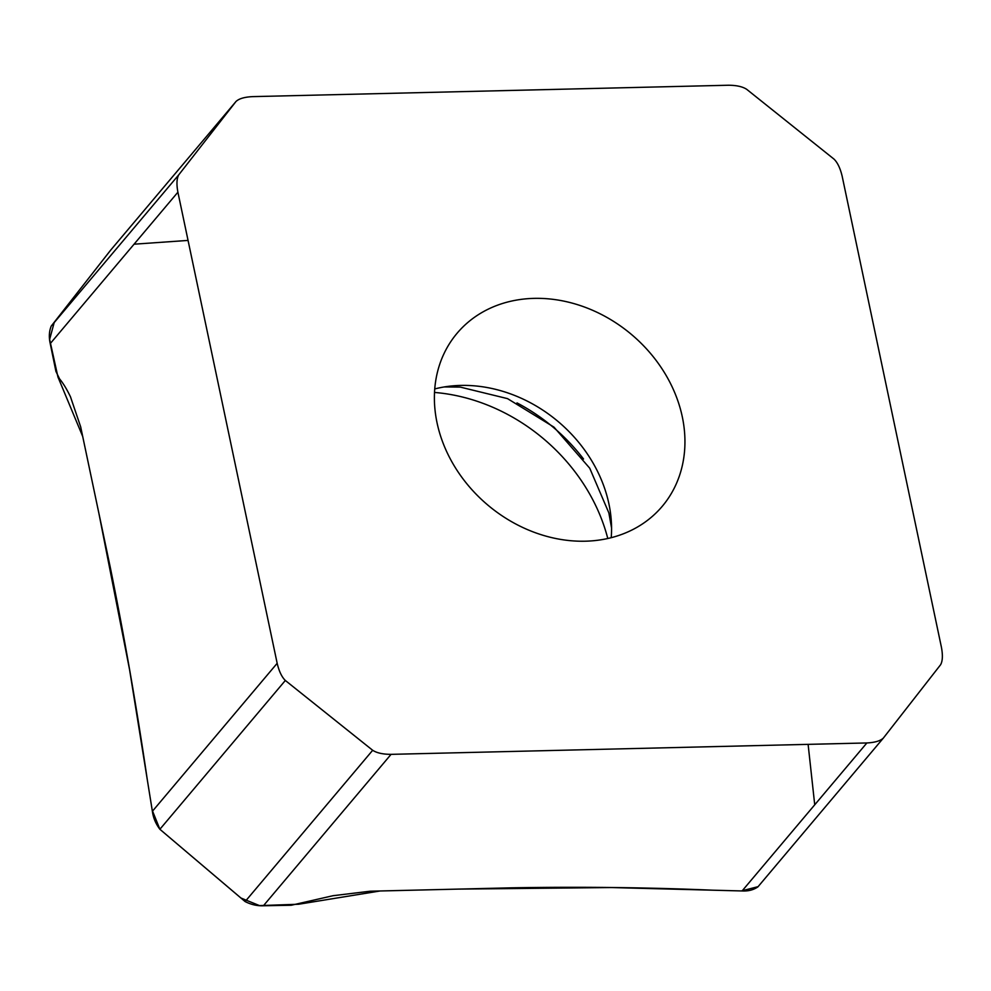 <?xml version="1.0" encoding="UTF-8"?>
<svg xmlns="http://www.w3.org/2000/svg" width="991" height="991" viewBox="0 0 991 991"><rect width="100%" height="100%" fill="white"/><g stroke="black" fill="none" stroke-linecap="round" stroke-linejoin="round"><path stroke-width="1.49" d="M883.377 738.047C880.404 740.909 874.904 742.544 866.877 742.953L391.073 754.349C382.947 754.324 376.815 752.974 372.678 750.286L285.334 680.47C281.778 677.014 279.066 671.291 277.17 663.301L177.897 192.204C176.423 184.202 176.708 178.405 178.776 174.812L235.957 101.528C238.942 98.666 244.443 97.044 252.47 96.635L728.274 85.238C736.387 85.251 742.519 86.601 746.669 89.301L834.013 159.117C837.556 162.574 840.281 168.297 842.177 176.287L941.45 647.383C942.924 655.385 942.627 661.17 940.57 664.775L883.291 738.159L757.855 886.945M883.192 738.283L757.929 886.846C753.581 889.918 748.304 891.281 742.086 890.959L713.099 890.203C647.854 887.44 580.701 886.648 511.629 887.825L370.176 891.219L333.038 895.703L291.218 905.254L263.408 905.762C257.251 906.022 251.157 904.622 245.124 901.575L159.885 829.269C155.76 823.818 153.258 817.835 152.379 811.307L147.325 779.892C136.659 707.178 124.284 636.197 110.187 566.926L80.68 426.873L70.485 396.834C66.88 389.302 63.226 383.306 59.547 378.847L55.93 371.427L50.231 343.617C48.782 337.175 49.104 331.341 51.222 326.101L110.509 250.327L236.056 101.416L110.62 250.203M437.031 422.736A134.206 111.525 40.1 0 0 534.446 532.39A134.206 111.525 40.1 0 0 662.273 506.29A134.206 111.525 40.1 0 0 682.303 416.852A134.206 111.525 40.1 0 0 584.888 307.185A134.206 111.525 40.1 0 0 457.062 333.286A134.206 111.525 40.1 0 0 437.031 422.736M607.78 538.509A174.044 144.624 40.1 0 0 434.529 392.448M611.212 537.704A134.206 111.525 40.1 0 0 608.92 503.899A134.206 111.525 40.1 0 0 434.752 388.93M188.055 240.417L134.058 244.195M110.658 250.166L54.294 322.174L49.637 339.38L57.949 377.026L82.699 436.461L98.927 513.511L129.548 669.557L152.218 810.266L159.898 829.281L240.912 898.019L259.493 905.601L298.625 904.238L380.123 890.971L457.929 889.113L611.534 887.552L741.379 890.934L758.09 886.66M814.726 804.791L808.111 744.352M245.124 901.575L372.678 750.286M159.885 829.269L285.334 680.47M152.379 811.307L277.17 663.301M50.231 343.617L177.897 192.204M742.086 890.959L866.877 742.953M263.408 905.762L391.073 754.349M51.222 326.101L178.776 174.812M583.526 459.006A169.238 140.635 40.1 0 0 516.992 402.903M611.558 527.93L608.87 512.942L589.732 468.21L553.969 427.133L507.528 398.63L460.258 387.097L444.327 386.924"/></g></svg>
